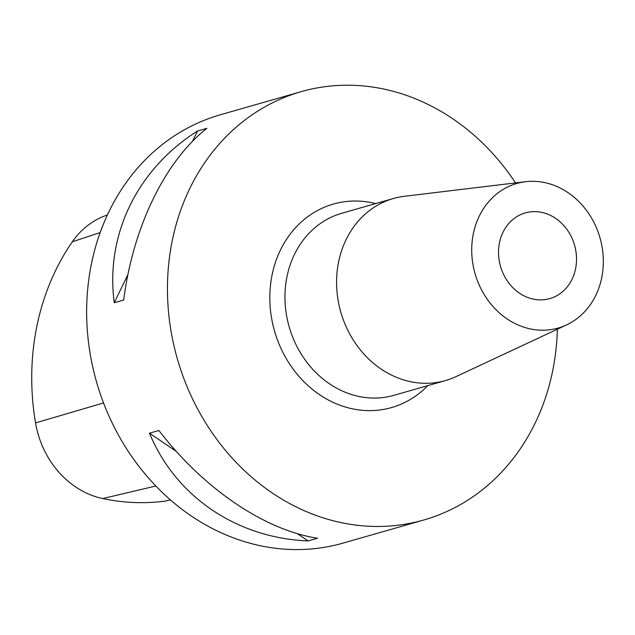 <?xml version="1.0" encoding="UTF-8"?>
<svg xmlns="http://www.w3.org/2000/svg" width="635" height="635" viewBox="0 0 635 635"><rect width="100%" height="100%" fill="white"/><g stroke="black" fill="none" stroke-linecap="round" stroke-linejoin="round"><path stroke-width="0.95" d="M515.509 182.912A222.782 192.54 74 0 0 301.18 91.654A222.782 192.54 74 0 0 177.332 358.799A222.782 192.54 74 0 0 423.72 520.025A222.782 192.54 74 0 0 557.363 329.224M301.18 91.654L220.377 114.768A222.782 192.54 74 0 0 96.528 381.913A222.782 192.54 74 0 0 342.916 543.139L423.72 520.025M123.69 300.014L114.268 302.712C105.156 235.133 137.12 169.188 197.493 131.04L206.915 128.341C164.949 161.226 132.977 227.171 123.69 300.014M317.516 538.234L308.086 540.925C236.641 538.028 175.712 496.633 149.471 433.189L158.901 430.49C203.541 488.672 264.47 530.066 317.516 538.234M107.41 214.971L107.005 215.106A87.963 76.025 74 0 0 72.319 241.8A238.339 205.994 74 0 0 35.544 422.902A87.963 76.025 74 0 0 102.743 498.57A238.339 205.994 74 0 0 165.171 501.118L170.378 499.888M114.268 302.712L127.937 274.503M192.476 141.383L197.493 131.04M308.086 540.925L297.339 533.63M176.324 451.429L149.471 433.189M525.613 181.697L404.455 196.278A94.678 81.828 74 0 0 393.414 198.501A94.678 81.828 74 0 0 340.781 312.039A94.678 81.828 74 0 0 445.5 380.563A94.678 81.828 74 0 0 456.041 376.611L566.587 324.906A75.184 64.984 -106 0 1 474.702 272.359A75.184 64.984 -106 0 1 525.613 181.697A75.184 64.984 -106 0 1 600.353 239.149A75.184 64.984 -106 0 1 566.587 324.906M500.293 265.597A44.553 38.505 -106 0 1 525.272 212.916A44.553 38.505 -106 0 1 574.548 245.166A44.553 38.505 -106 0 1 549.783 298.593A44.553 38.505 -106 0 1 500.293 265.597M72.319 241.8L100.195 232.553M35.544 422.902L103.545 402.955M102.743 498.57L155.813 486.005M427.76 385.635A105.823 91.456 -106 0 1 274.518 330.994A105.823 91.456 -106 0 1 375.682 203.573M393.414 198.501L341.797 213.265A94.678 81.828 74 0 0 289.163 326.803A94.678 81.828 74 0 0 393.875 395.327L445.5 380.563"/></g></svg>

